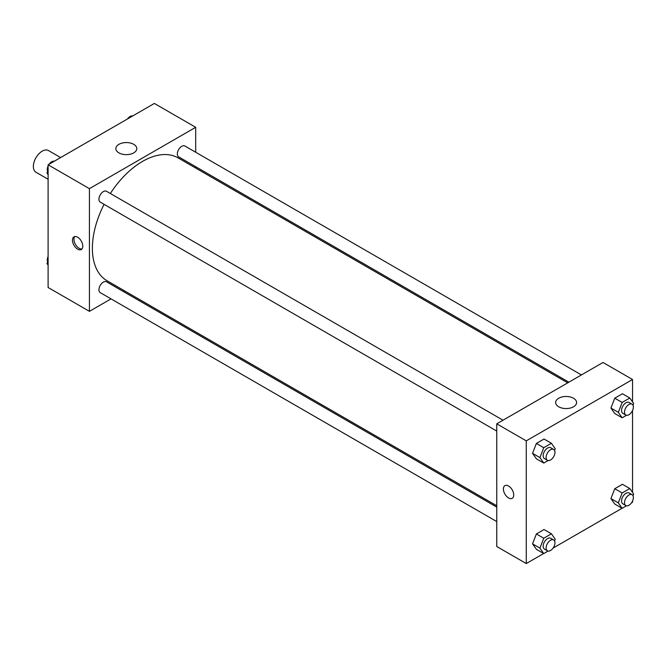 <?xml version="1.0" encoding="UTF-8"?>
<svg xmlns="http://www.w3.org/2000/svg" width="667" height="667" viewBox="0 0 667 667"><rect width="100%" height="100%" fill="white"/><g stroke="black" fill="none" stroke-linecap="round" stroke-linejoin="round"><path stroke-width="1" d="M60.63 157.562L48.466 150.542A12.523 7.229 120 0 0 38.819 153.894A12.523 7.229 120 0 0 33.35 166.5A12.523 7.229 120 0 0 35.943 172.228L48.107 179.256M111.03 298.874L89.428 311.347L48.107 287.494L48.107 164.791L154.369 103.443L195.689 127.297L195.689 152.243M195.689 166.708L195.689 168.059M118.926 144.33A10.472 6.045 180 0 1 130.332 143.021A10.472 6.045 180 0 1 136.793 148.599A10.472 6.045 180 0 1 126.33 154.644A10.472 6.045 180 0 1 115.858 148.599A10.472 6.045 180 0 1 118.926 144.33M89.428 311.347L89.428 188.653L48.107 164.791M89.428 188.653L195.689 127.297M77.622 249.15A7.304 4.219 60 0 1 72.853 242.713A7.304 4.219 60 0 1 73.97 236.852A7.304 4.219 60 0 1 81.274 241.07A7.304 4.219 60 0 1 81.274 249.508A7.304 4.219 60 0 1 77.622 249.15M74.796 236.56A7.304 4.219 -120 0 0 74.571 242.53A7.304 4.219 -120 0 0 79.115 248.291A7.304 4.219 -120 0 0 81.941 248.949M124.729 290.97L123.553 291.646M503.018 420.202L106.495 191.271A6.261 3.618 120 0 0 100.233 194.889A6.261 3.618 120 0 0 100.233 202.118L496.757 431.049M496.757 507.112L106.495 281.791A6.261 3.618 120 0 0 101.667 283.475A6.261 3.618 120 0 0 98.933 289.77A6.261 3.618 120 0 0 100.233 292.638L496.757 521.569M581.416 374.937L184.892 146.006A6.261 3.618 120 0 0 180.065 147.69A6.261 3.618 120 0 0 177.33 153.985A6.261 3.618 120 0 0 178.631 156.853L568.893 382.174M104.085 204.344A70.96 40.97 120 0 0 92.379 248.291A70.96 40.97 120 0 0 107.079 280.782L496.757 505.761M567.717 382.85L178.039 157.871A70.96 40.97 120 0 0 110.347 193.497M543.663 553.518L526.271 563.557L496.757 546.515L496.757 423.82L603.018 362.473L632.533 379.506L632.533 401.884M553.11 548.066L622.061 508.254M631.507 502.801L632.533 502.209L632.533 501.025M532.541 453.327L536.376 458.788L532.541 453.327L536.376 443.447L532.541 453.327L539.92 457.587L543.755 447.707L551.417 443.28L555.252 448.733L554.585 450.458M544.039 439.019L536.376 443.447L544.039 439.019L551.417 443.28M610.93 408.071L614.766 413.523L610.93 408.071L614.766 398.182L610.93 408.071L618.309 412.331L622.144 402.443L629.815 398.016L633.65 403.477L632.983 405.194M622.436 393.755L614.766 398.182L622.436 393.755L629.815 398.016M610.93 498.591L614.766 504.044L610.93 498.591L614.766 488.711L610.93 498.591L618.309 502.851L622.144 492.971L629.815 488.544L633.65 493.997L632.983 495.723M622.436 484.284L614.766 488.711L622.436 484.284L629.815 488.544M526.271 563.557L526.271 440.862L632.533 379.506M632.533 410.497L632.533 492.413M532.541 543.855L536.376 549.308L532.541 543.855L536.376 533.975L532.541 543.855L539.92 548.116L543.755 538.236L551.417 533.8L555.252 539.261L554.585 540.987M544.039 529.54L536.376 533.975L544.039 529.54L551.417 533.8M558.721 406.787A10.472 6.045 180 0 1 555.653 402.518A10.472 6.045 180 0 1 566.125 396.473A10.472 6.045 180 0 1 576.588 402.518A10.472 6.045 180 0 1 570.127 408.104A10.472 6.045 180 0 1 558.721 406.787M526.271 440.862L496.757 423.82M513.732 494.964A7.304 4.219 60 0 1 512.214 498.307A7.304 4.219 60 0 1 504.911 494.089A7.304 4.219 60 0 1 504.911 485.659A7.304 4.219 60 0 1 510.538 487.61A7.304 4.219 60 0 1 513.732 494.964M504.919 485.659A7.304 4.219 -120 0 0 504.911 494.089A7.304 4.219 -120 0 0 512.223 498.307M548.091 460.538L543.755 463.048L539.92 457.587M553.668 449.441L550.717 447.74A6.261 3.618 120 0 0 545.889 449.416A6.261 3.618 120 0 0 543.155 455.719A6.261 3.618 120 0 0 544.455 458.588L547.407 460.288A6.261 3.618 120 0 0 553.668 456.678A6.261 3.618 120 0 0 553.668 449.441A6.261 3.618 120 0 0 548.841 451.125A6.261 3.618 120 0 0 546.106 457.42A6.261 3.618 120 0 0 547.407 460.288M543.755 463.048L536.376 458.788M543.755 447.707L536.376 443.447M626.488 415.283L622.144 417.784L618.309 412.331M632.066 404.185L629.114 402.476A6.261 3.618 120 0 0 624.287 404.152A6.261 3.618 120 0 0 621.552 410.455A6.261 3.618 120 0 0 622.853 413.323L625.804 415.024A6.261 3.618 120 0 0 632.066 411.414A6.261 3.618 120 0 0 632.066 404.185A6.261 3.618 120 0 0 627.238 405.861A6.261 3.618 120 0 0 624.504 412.164A6.261 3.618 120 0 0 625.804 415.024M622.144 417.784L614.766 413.523M622.144 402.443L614.766 398.182M548.091 551.067L543.755 553.568L539.92 548.116M553.668 539.97L550.717 538.261A6.261 3.618 120 0 0 545.889 539.945A6.261 3.618 120 0 0 543.155 546.24A6.261 3.618 120 0 0 544.455 549.108L547.407 550.817A6.261 3.618 120 0 0 553.668 547.198A6.261 3.618 120 0 0 553.668 539.97A6.261 3.618 120 0 0 548.841 541.646A6.261 3.618 120 0 0 546.106 547.949A6.261 3.618 120 0 0 547.407 550.817M543.755 553.568L536.376 549.308M543.755 538.236L536.376 533.975M626.488 505.803L622.144 508.304L618.309 502.851M632.066 494.706L629.114 493.005A6.261 3.618 120 0 0 624.287 494.681A6.261 3.618 120 0 0 621.552 500.984A6.261 3.618 120 0 0 622.853 503.843L625.804 505.553A6.261 3.618 120 0 0 632.066 501.934A6.261 3.618 120 0 0 632.066 494.706A6.261 3.618 120 0 0 627.238 496.381A6.261 3.618 120 0 0 624.504 502.685A6.261 3.618 120 0 0 625.804 505.553M622.144 508.304L614.766 504.044M622.144 492.971L614.766 488.711M48.107 174.587L46.99 173.003L48.107 170.127M50.775 163.248L58.588 158.746M48.107 173.645L46.99 173.003M48.107 165.975A6.261 3.618 120 0 0 47.282 169.426A6.261 3.618 120 0 0 47.657 171.277M54.16 161.197A6.261 3.618 120 0 0 49.133 164.199M129.173 117.992L136.977 113.482M132.55 115.933A6.261 3.618 120 0 0 127.53 118.934M48.107 265.116L46.99 263.523L48.107 260.647M48.107 264.174L46.99 263.523M48.107 256.503A6.261 3.618 120 0 0 47.282 259.955A6.261 3.618 120 0 0 47.657 261.806"/></g></svg>
